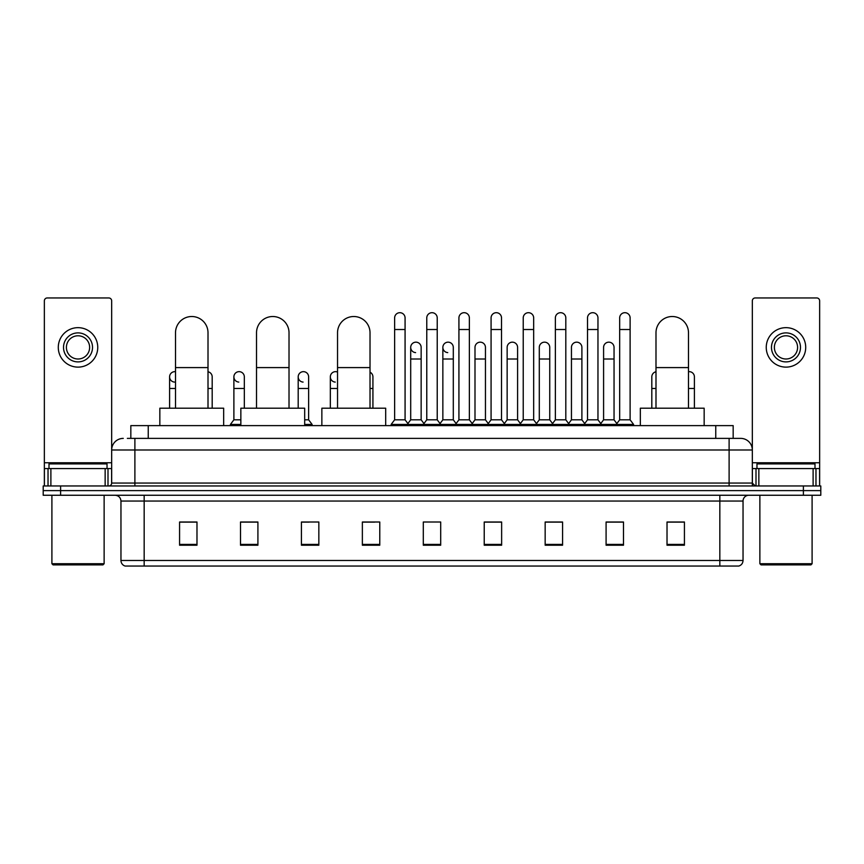 <?xml version="1.0" encoding="UTF-8"?>
<svg xmlns="http://www.w3.org/2000/svg" width="864" height="864" viewBox="0 0 864 864"><rect width="100%" height="100%" fill="white"/><g stroke="black" fill="none" stroke-linecap="round" stroke-linejoin="round"><path stroke-width="1.3" d="M130.831 438.383L130.831 425.617L733.169 425.617L733.169 438.383M127.613 438.383L736.657 438.383M127.343 438.383L134.892 438.383L134.892 449.993L111.672 449.993L111.672 483.062A2.905 2.905 0 0 1 108.778 485.968M123.282 438.383A11.61 11.61 0 0 0 111.672 449.993L111.672 300.856A2.905 2.905 0 0 0 108.778 297.95L47.261 297.95A2.905 2.905 0 0 0 44.356 300.856L44.356 468.558L50.89 468.558L50.89 485.968M740.718 438.383A11.61 11.61 0 0 1 752.328 449.993L729.108 449.993L729.108 438.383L740.545 438.383M813.11 485.968L813.11 468.558L819.644 468.558L819.644 485.968L819.644 300.856A2.905 2.905 0 0 0 816.739 297.95L755.222 297.95A2.905 2.905 0 0 0 752.328 300.856L752.328 483.062L755.222 485.968M60.61 485.968L43.2 485.968L43.2 490.612L60.61 490.612L43.2 490.612L43.2 495.256L60.61 495.256L60.61 490.612L803.39 490.612L60.61 490.612L60.61 485.968L803.39 485.968L803.39 490.612L820.8 490.612L803.39 490.612L803.39 495.256L60.61 495.256M820.8 485.968L820.8 490.612L820.8 485.968L803.39 485.968M743.04 560.477C742.878 563.263 741.485 565.121 738.86 566.05L719.831 566.05L719.831 560.477L743.04 560.477L743.04 501.055A5.8 5.8 0 0 1 748.84 495.256M719.831 566.05L125.14 566.05A5.8 5.8 0 0 1 120.96 560.477L120.96 501.055C120.614 497.534 118.681 495.601 115.16 495.256M684.428 545.216L684.428 522.007L667.019 522.007L667.019 545.216L684.428 545.216M623.495 545.216L623.495 522.007L606.085 522.007L606.085 545.216L623.495 545.216M562.572 545.216L562.572 522.007L545.162 522.007L545.162 545.216L562.572 545.216M501.638 545.216L501.638 522.007L484.229 522.007L484.229 545.216L501.638 545.216M196.981 545.216L196.981 522.007L179.572 522.007L179.572 545.216L196.981 545.216M257.915 545.216L257.915 522.007L240.505 522.007L240.505 545.216L257.915 545.216M318.838 545.216L318.838 522.007L301.428 522.007L301.428 545.216L318.838 545.216M379.771 545.216L379.771 522.007L362.362 522.007L362.362 545.216L379.771 545.216M440.705 545.216L440.705 522.007L423.295 522.007L423.295 545.216L440.705 545.216M820.8 495.256L820.8 490.612L820.8 495.256L803.39 495.256M554.796 522.126L550.325 522.126M619.088 522.126L614.617 522.126M362.362 522.126L374.663 522.126M301.428 522.126L309.204 522.126M251.878 522.126L244.912 522.126M490.493 522.007L486.022 522.126M426.2 522.007L437.8 522.007M257.915 522.126L240.505 522.126M196.981 522.126L179.572 522.126M501.638 522.126L484.229 522.126M562.572 522.126L545.162 522.126M623.495 522.126L606.085 522.126M684.428 522.126L667.019 522.126M105.149 485.968L105.149 468.558L50.89 468.558M105.149 468.558L111.672 468.558M44.356 485.968L44.356 468.558M78.019 332.888A14.504 14.504 0 0 0 63.515 347.393A14.504 14.504 0 0 0 78.019 361.897A14.504 14.504 0 0 0 92.524 347.393A14.504 14.504 0 0 0 78.019 332.888M78.019 335.783A11.61 11.61 0 0 0 66.409 347.393A11.61 11.61 0 0 0 78.019 359.003A11.61 11.61 0 0 0 89.629 347.393A11.61 11.61 0 0 0 78.019 335.783M78.019 367.124A19.732 19.732 0 0 0 97.751 347.393A19.732 19.732 0 0 0 78.019 327.661A19.732 19.732 0 0 0 58.288 347.393A19.732 19.732 0 0 0 78.019 367.124M102.967 564.883L53.06 564.883L51.905 563.728L104.134 563.728L102.967 564.883M51.905 495.256L51.905 563.728M104.134 495.256L104.134 563.728M107.028 468.558L107.028 463.914L49 463.914L49 468.558M175.511 408.208L175.511 332.77A16.243 16.243 0 0 1 191.754 316.516A16.243 16.243 0 0 1 208.008 332.77A16.243 16.243 0 0 0 191.754 316.516M208.008 408.208L208.008 332.77M223.668 425.617L223.668 408.208L159.84 408.208L159.84 425.617M256.522 408.208L256.522 332.77A16.243 16.243 0 0 1 272.765 316.516A16.243 16.243 0 0 1 289.019 332.77A16.243 16.243 0 0 0 272.765 316.516M289.019 408.208L289.019 332.77M304.679 425.617L304.679 408.208L240.851 408.208L240.851 425.617M337.532 408.208L337.532 332.77A16.243 16.243 0 0 1 353.776 316.516A16.243 16.243 0 0 1 370.019 332.77A16.243 16.243 0 0 0 353.776 316.516M370.019 408.208L370.019 332.77M385.69 425.617L385.69 408.208L321.862 408.208L321.862 425.617M655.992 408.208L655.992 332.77A16.243 16.243 0 0 1 672.246 316.516A16.243 16.243 0 0 1 688.489 332.77A16.243 16.243 0 0 0 672.246 316.516M688.489 408.208L688.489 332.77M704.16 425.617L704.16 408.208L640.332 408.208L640.332 425.617M394.632 329.519L405.076 329.519L405.076 419.818L394.632 419.818L394.632 317.909A5.227 5.227 0 0 1 400.183 312.703A5.227 5.227 0 0 1 405.076 317.909A5.227 5.227 0 0 0 400.183 312.703M394.632 419.818L391.144 424.451L391.144 425.617L391.144 424.451L408.553 424.451L408.553 425.617M405.076 419.818L408.553 424.451L423.295 424.451L423.295 425.617M426.773 329.519L437.227 329.519L437.227 419.818L426.773 419.818L426.773 317.909A5.227 5.227 0 0 1 432.324 312.703A5.227 5.227 0 0 1 437.227 317.909A5.227 5.227 0 0 0 432.324 312.703M426.773 376.877L426.773 419.818L423.295 424.451L440.705 424.451L440.705 425.617M437.227 419.818L440.705 424.451L455.447 424.451L455.447 425.617M458.924 329.519L469.368 329.519L469.368 419.818L458.924 419.818L458.924 317.909A5.227 5.227 0 0 1 464.476 312.703A5.227 5.227 0 0 1 469.368 317.909A5.227 5.227 0 0 0 464.476 312.703M453.298 419.818L453.298 359.003L442.854 359.003L442.854 419.818L453.298 419.818L456.116 423.565L458.924 419.818L455.447 424.451L472.856 424.451L472.856 425.617M474.995 419.818L474.995 359.003L485.449 359.003L485.449 419.818L474.995 419.818L472.187 423.565L469.368 419.818L472.856 424.451L487.588 424.451L487.588 425.617M491.076 329.519L501.52 329.519L501.52 419.818L491.076 419.818L491.076 317.909A5.227 5.227 0 0 1 496.627 312.703A5.227 5.227 0 0 1 501.52 317.909A5.227 5.227 0 0 0 496.627 312.703M485.449 419.818L488.257 423.565L491.076 419.818L487.588 424.451L504.997 424.451L504.997 425.617M507.146 419.818L507.146 359.003L517.59 359.003L517.59 419.818L507.146 419.818L504.338 423.565L501.52 419.818L504.997 424.451L519.739 424.451L519.739 425.617M523.228 329.519L533.671 329.519L533.671 419.818L523.228 419.818L523.228 317.909A5.227 5.227 0 0 1 528.779 312.703A5.227 5.227 0 0 1 533.671 317.909A5.227 5.227 0 0 0 528.779 312.703M517.59 419.818L520.409 423.565L523.228 419.818L519.739 424.451L537.149 424.451L537.149 425.617M539.298 419.818L539.298 359.003L549.742 359.003L549.742 419.818L539.298 419.818L536.479 423.565L533.671 419.818L537.149 424.451L551.891 424.451L551.891 425.617M555.368 329.519L565.812 329.519L565.812 419.818L555.368 419.818L555.368 317.909A5.227 5.227 0 0 1 560.92 312.703A5.227 5.227 0 0 1 565.812 317.909A5.227 5.227 0 0 0 560.92 312.703M549.742 419.818L552.56 423.565L555.368 419.818L551.891 424.451L569.3 424.451L569.3 425.617M571.45 419.818L571.45 359.003L581.893 359.003L581.893 419.818L571.45 419.818L568.631 423.565L565.812 419.818L569.3 424.451L584.042 424.451L584.042 425.617M587.52 329.519L597.964 329.519L597.964 419.818L587.52 419.818L587.52 317.909A5.227 5.227 0 0 1 593.071 312.703A5.227 5.227 0 0 1 597.964 317.909A5.227 5.227 0 0 0 593.071 312.703M581.893 419.818L584.701 423.565L587.52 419.818L584.042 424.451L601.452 424.451L601.452 425.617M603.59 419.818L603.59 359.003L614.045 359.003L614.045 419.818L603.59 419.818L600.782 423.565L597.964 419.818L601.452 424.451L616.183 424.451L616.183 425.617M619.672 329.519L630.115 329.519L630.115 419.818L619.672 419.818L619.672 317.909A5.227 5.227 0 0 1 625.223 312.703A5.227 5.227 0 0 1 630.115 317.909A5.227 5.227 0 0 0 625.223 312.703M619.672 419.818L616.183 424.451L633.593 424.451L633.593 425.617M630.115 419.818L633.593 424.451M415.595 352.609A5.227 5.227 0 0 1 410.702 347.393A5.227 5.227 0 0 1 416.254 342.176A5.227 5.227 0 0 1 421.146 347.393L421.146 359.003L410.702 359.003L410.702 347.393M421.146 359.003L421.146 419.818L410.702 419.818L410.702 359.003M410.702 419.818L407.884 423.565M421.146 419.818L423.965 423.565M447.746 352.609A5.227 5.227 0 0 1 442.854 347.393A5.227 5.227 0 0 1 448.405 342.176A5.227 5.227 0 0 1 453.298 347.393L453.298 359.003M442.854 419.818L440.035 423.565M474.995 359.003L474.995 347.393A5.227 5.227 0 0 1 480.546 342.176A5.227 5.227 0 0 1 485.449 347.393L485.449 359.003M507.146 359.003L507.146 347.393A5.227 5.227 0 0 1 512.698 342.176A5.227 5.227 0 0 1 517.59 347.393L517.59 359.003M539.298 359.003L539.298 347.393A5.227 5.227 0 0 1 544.849 342.176A5.227 5.227 0 0 1 549.742 347.393L549.742 359.003M571.45 359.003L571.45 347.393A5.227 5.227 0 0 1 577.001 342.176A5.227 5.227 0 0 1 581.893 347.393L581.893 359.003M603.59 359.003L603.59 347.393A5.227 5.227 0 0 1 609.142 342.176A5.227 5.227 0 0 1 614.045 347.393L614.045 359.003M614.045 419.818L616.853 423.565M174.485 382.082A5.227 5.227 0 0 1 169.592 376.877A5.227 5.227 0 0 1 175.511 371.693M169.592 408.208L169.592 376.877M212.188 408.208L212.188 388.476L208.008 388.476M208.008 371.758A5.227 5.227 0 0 1 212.188 376.877L212.188 388.476M238.777 382.082A5.227 5.227 0 0 1 233.885 376.877A5.227 5.227 0 0 1 239.436 371.66A5.227 5.227 0 0 1 244.328 376.877L244.328 388.476L233.885 388.476L233.885 376.877M240.851 419.818L233.885 419.818L233.885 388.476M244.328 408.208L244.328 388.476M233.885 419.818L230.407 424.451L230.407 425.617M240.851 424.451L230.407 424.451M303.08 382.082A5.227 5.227 0 0 1 298.188 376.877A5.227 5.227 0 0 1 303.728 371.66A5.227 5.227 0 0 1 308.632 376.877L308.632 388.476L298.188 388.476L298.188 376.877M308.632 388.476L308.632 419.818L304.679 419.818M298.188 408.208L298.188 388.476M308.632 419.818L312.109 424.451L304.679 424.451M312.109 424.451L312.109 425.617M335.221 382.082A5.227 5.227 0 0 1 330.329 376.877A5.227 5.227 0 0 1 337.532 372.038M330.329 408.208L330.329 376.877M372.924 408.208L372.924 388.476L370.019 388.476M370.019 372.19A5.227 5.227 0 0 1 372.924 376.877L372.924 388.476M651.812 408.208L651.812 376.877A5.227 5.227 0 0 1 655.992 371.758M688.489 371.693A5.227 5.227 0 0 1 694.408 376.877L694.408 388.476L688.489 388.476M694.408 408.208L694.408 388.476M813.11 468.558L758.851 468.558L758.851 485.968M752.328 468.558L758.851 468.558M752.328 485.968L752.328 483.062L729.108 483.062L729.108 449.993L134.892 449.993L134.892 483.062L729.108 483.062L729.108 485.968M785.981 332.888A14.504 14.504 0 0 0 771.476 347.393A14.504 14.504 0 0 0 785.981 361.897A14.504 14.504 0 0 0 800.485 347.393A14.504 14.504 0 0 0 785.981 332.888M785.981 335.783A11.61 11.61 0 0 0 774.371 347.393A11.61 11.61 0 0 0 785.981 359.003A11.61 11.61 0 0 0 797.591 347.393A11.61 11.61 0 0 0 785.981 335.783M785.981 367.124A19.732 19.732 0 0 0 805.712 347.393A19.732 19.732 0 0 0 785.981 327.661A19.732 19.732 0 0 0 766.249 347.393A19.732 19.732 0 0 0 785.981 367.124M810.94 564.883L761.033 564.883L759.866 563.728L812.095 563.728L810.94 564.883M759.866 495.256L759.866 563.728M812.095 495.256L812.095 563.728M815 468.558L815 463.914L756.972 463.914L756.972 468.558M148.241 438.383L148.241 425.617M715.759 438.383L715.759 425.617M134.892 485.968L134.892 483.062L111.672 483.062M719.831 495.256L719.831 501.055L120.96 501.055M743.04 501.055L719.831 501.055L719.831 560.477L144.169 560.477L144.169 566.05M120.96 560.477L144.169 560.477L144.169 495.256M440.705 544.406L423.295 544.406M379.771 544.406L362.362 544.406M318.838 544.406L301.428 544.406M257.915 544.406L240.505 544.406M196.981 544.406L179.572 544.406M501.638 544.406L484.229 544.406M562.572 544.406L545.162 544.406M623.495 544.406L606.085 544.406M684.428 544.406L667.019 544.406M111.672 462.758L44.356 462.758M111.629 483.57L111.629 468.558M108 468.558L108 485.968M44.41 468.558L44.41 485.968M48.028 485.968L48.028 468.558M175.511 367.589L208.008 367.589M256.522 367.589L289.019 367.589M337.532 367.589L370.019 367.589M655.992 367.589L688.489 367.589M175.511 388.476L169.592 388.476M337.532 388.476L330.329 388.476M655.992 388.476L651.812 388.476M819.644 462.758L752.328 462.758M819.59 485.968L819.59 468.558M815.972 468.558L815.972 485.968M752.371 468.558L752.371 483.57M756 485.968L756 468.558M405.076 329.519L405.076 317.909M437.227 329.519L437.227 317.909M469.368 329.519L469.368 317.909M501.52 329.519L501.52 317.909M533.671 329.519L533.671 317.909M565.812 329.519L565.812 317.909M597.964 329.519L597.964 317.909M630.115 329.519L630.115 317.909M442.854 359.003L442.854 347.393"/></g></svg>
